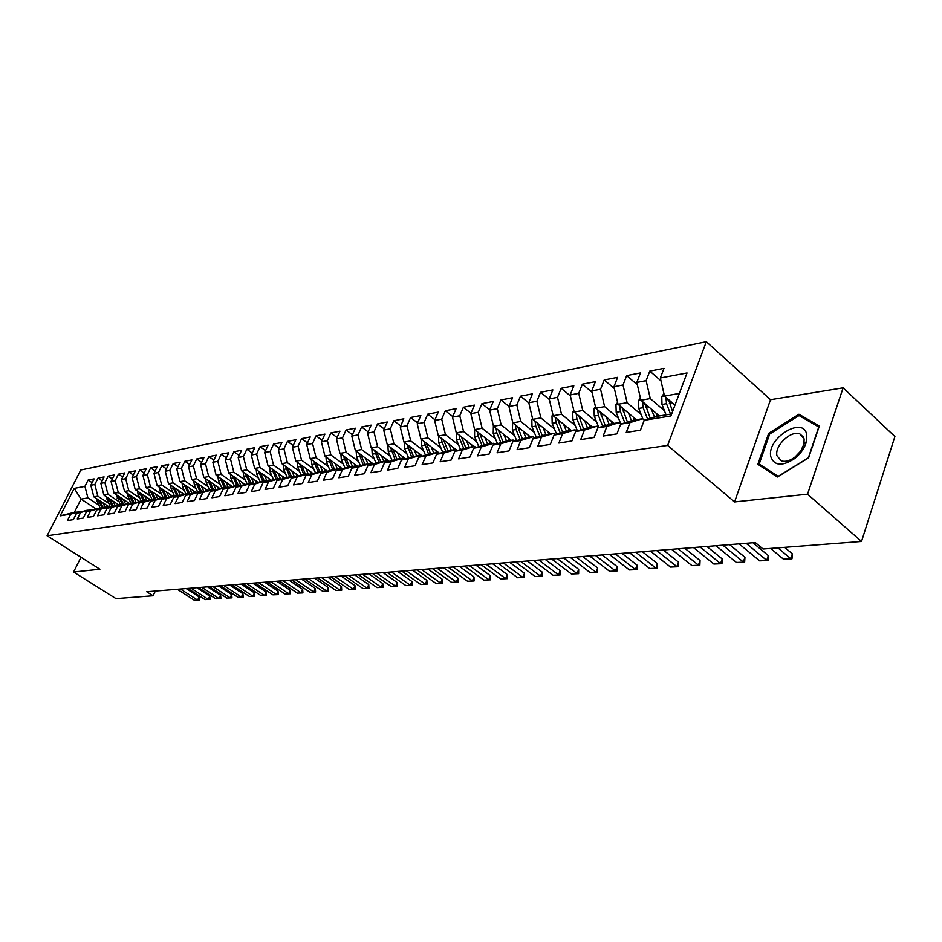 <?xml version="1.0" encoding="UTF-8"?>
<svg xmlns="http://www.w3.org/2000/svg" width="942" height="942" viewBox="0 0 942 942"><rect width="100%" height="100%" fill="white"/><g stroke="black" fill="none" stroke-linecap="round" stroke-linejoin="round"><path stroke-width="1.41" d="M706.312 341.663L80.8 469.987L47.1 535.774L667.631 445.425L706.312 341.663L770.509 399.714L734.572 501.921L807.541 494.173L843.137 387.833L770.509 399.714M843.137 387.833L894.9 436.535L861.518 541.462L807.541 494.173M96.025 508.88L81.071 499.107L74.23 488.38L60.182 515.839L70.78 514.108L67.494 520.549L73.358 519.631L76.655 513.143L80.612 512.495L77.315 519.007L83.296 518.065L86.605 511.518L90.632 510.858L87.323 517.429L93.423 516.463L96.743 509.858L100.853 509.186L97.521 515.816L103.75 514.838L107.094 508.162L111.286 507.479L107.93 514.179L114.276 513.178L117.644 506.443L121.918 505.736L118.551 512.495L125.027 511.482L128.406 504.677L132.775 503.958L129.395 510.788L136.001 509.752L139.392 502.887L143.855 502.157L140.452 509.045L147.199 507.985L150.614 501.05L155.159 500.296L151.744 507.267L158.633 506.172L162.059 499.178L166.71 498.412L163.272 505.442L170.314 504.335L173.752 497.258L178.497 496.481L175.047 503.593L182.242 502.451L185.704 495.304L190.543 494.515L187.081 501.686L194.429 500.532L197.902 493.314L202.86 492.501L199.374 499.755L206.875 498.565L210.372 491.265L215.435 490.441L211.938 497.765L219.604 496.564L223.113 489.181L228.294 488.333L224.785 495.739L232.627 494.503L236.148 487.049L241.446 486.19L237.914 493.667L245.933 492.407L249.477 484.871L254.893 483.988L251.337 491.559L259.545 490.264L263.101 482.645L268.647 481.739L265.079 489.393L273.474 488.062L277.054 480.361L282.718 479.431L279.138 487.167L287.734 485.813L291.325 478.03L297.13 477.076L293.539 484.894L302.335 483.517L305.938 475.639L311.873 474.662L308.269 482.575L317.277 481.15L320.892 473.19L326.98 472.189L323.365 480.196L332.597 478.736L336.223 470.682L342.452 469.658L338.826 477.759L348.281 476.263L351.919 468.115L358.313 467.067L354.663 475.263L364.354 473.732L368.016 465.478L374.563 464.406L370.901 472.696L380.839 471.13L384.513 462.781L391.224 461.686L387.551 470.07L397.748 468.457L401.433 460.014L408.322 458.884L404.636 467.373L415.092 465.725L418.79 457.176L425.855 456.022L422.157 464.606L432.896 462.922L436.593 454.256L443.847 453.078L440.149 461.768L451.171 460.037L454.88 451.265L462.334 450.052L458.613 458.86L469.928 457.07L473.649 448.204L481.303 446.944L477.582 455.869L489.204 454.032L492.937 445.048L500.803 443.753L497.07 452.796L509.021 450.912L512.754 441.798L520.844 440.479L517.099 449.64L529.38 447.697L533.137 438.466L541.45 437.112L537.694 446.39L550.328 444.388L554.084 435.039L562.633 433.638L558.877 443.046L571.888 440.997L575.644 431.518L584.44 430.07L580.684 439.608L594.072 437.488L597.829 427.88L606.895 426.408L603.127 436.064L616.916 433.885L620.684 424.147L630.01 422.617L626.242 432.425L640.454 430.176L644.21 420.297L670.928 415.928L687.036 372.95L660.33 377.978L663.992 368.346L649.792 371.101L646.118 380.65L636.792 382.417L640.466 372.914L626.677 375.587L623.003 385.007L613.948 386.715L617.611 377.342L604.211 379.944L600.549 389.234L591.741 390.895L595.415 381.651L582.392 384.171L578.729 393.344L570.169 394.957L573.831 385.831L561.185 388.281L557.523 397.347L549.198 398.913L552.86 389.894L540.543 392.284L536.893 401.233L528.792 402.752L532.454 393.862L520.479 396.182L516.828 405.013L508.951 406.497L512.589 397.712L500.932 399.973L497.294 408.687L489.628 410.135L493.267 401.457L481.915 403.659L478.277 412.266L470.812 413.679L474.45 405.107L463.393 407.25L459.767 415.752L452.49 417.129L456.116 408.663L445.342 410.747L441.716 419.155L434.639 420.485L438.242 412.125L427.739 414.162L424.135 422.463L417.224 423.77L420.827 415.504L410.594 417.494L406.991 425.702L400.256 426.962L403.847 418.801L393.862 420.733L390.282 428.845L383.712 430.082L387.292 422.004L377.542 423.9L373.974 431.919L367.557 433.12L371.124 425.136L361.622 426.985L358.066 434.91L351.802 436.087L355.358 428.198L346.079 429.999L342.535 437.842L336.424 438.996L339.956 431.189L330.901 432.943L327.369 440.691L321.399 441.822L324.931 434.097L316.076 435.816L312.556 443.482L306.727 444.589L310.236 436.947L301.593 438.631L298.084 446.214L292.385 447.285L295.894 439.737L287.44 441.374L283.942 448.875L278.373 449.923L281.87 442.457L273.604 444.059L270.118 451.477L264.678 452.501L268.152 445.107L260.074 446.685L256.613 454.02L251.29 455.021L254.752 447.709L246.851 449.24L243.401 456.517L238.196 457.494L241.635 450.252L233.899 451.76L230.472 458.942L225.374 459.908L228.812 452.749L221.24 454.209L217.826 461.333L212.845 462.263L216.248 455.174L208.853 456.611L205.45 463.664L200.575 464.583L203.967 457.565L196.713 458.966L193.334 465.949L188.553 466.843L191.933 459.896L184.844 461.274L181.465 468.174L176.79 469.057L180.157 462.181L173.21 463.523L169.854 470.364L165.274 471.224L168.618 464.418L161.812 465.737L158.468 472.507L153.982 473.355L157.326 466.608L150.649 467.903L147.329 474.603L142.925 475.439L146.245 468.751L139.71 470.023L136.402 476.664L132.092 477.476L135.389 470.859L128.983 472.107L125.698 478.689L121.471 479.478L124.756 472.919L118.468 474.144L115.195 480.655L111.05 481.444L114.323 474.945L108.165 476.134L104.903 482.598L100.841 483.364L104.103 476.923L98.05 478.1L94.812 484.506L90.821 485.248L94.07 478.877L88.136 480.02L92.139 482.669M74.23 488.38L84.91 486.366L88.136 480.02M861.518 541.462L763.032 549.009L755.284 542.557L146.74 591.753L153.075 595.78L155.348 591.058M108.766 506.666L93.847 496.858L97.838 496.151L108.589 503.228M90.821 485.248L93.847 496.858M94.812 484.506L97.838 496.151M60.182 515.839L74.347 512.342L81.883 511.683M70.78 514.108L81.165 511.212M118.892 504.994L103.879 495.08L107.953 494.362L118.786 501.533M100.841 483.364L103.879 495.08M104.903 482.598L107.953 494.362M76.655 513.143L87.076 510.234L91.786 510.069M80.612 512.495L91.056 509.587M129.219 503.299L114.123 493.278L118.268 492.536L129.172 499.79M111.05 481.444L114.123 493.278M115.195 480.655L118.268 492.536M86.605 511.518L97.073 508.586L101.889 508.421M90.632 510.858L101.135 507.926M139.757 501.556L124.556 491.43L128.795 490.676L139.781 498.024M121.471 479.478L124.556 491.43M125.698 478.689L128.795 490.676M96.743 509.858L107.282 506.914L112.192 506.737M100.853 509.186L111.415 506.231M150.496 499.79L135.201 489.546L139.522 488.792L150.59 496.21M132.092 477.476L135.201 489.546M136.402 476.664L139.522 488.792M107.094 508.162L117.691 505.195L122.695 505.018M111.286 507.479L121.907 504.5M150.614 501.05L161.459 497.988L146.069 487.626L150.473 486.849L161.624 494.373M142.925 475.439L146.069 487.626M147.329 474.603L150.473 486.849M117.644 506.443L128.3 503.452L133.411 503.275M121.918 505.736L132.61 502.734M172.669 496.175L157.149 485.672L161.647 484.883L172.869 492.489M153.982 473.355L157.149 485.672M158.468 472.507L161.647 484.883M128.406 504.677L139.133 501.662L144.338 501.485M132.775 503.958L143.525 500.944M184.114 494.326L168.465 483.67L173.045 482.869L184.361 490.57M165.274 471.224L168.465 483.67M169.854 470.364L173.045 482.869M139.392 502.887L150.178 499.837L155.501 499.66M143.855 502.157L154.665 499.107M195.806 492.43L180.004 481.633L184.691 480.809L196.089 488.615M176.79 469.057L180.004 481.633M181.465 468.174L184.691 480.809M161.459 497.988L166.039 497.235L166.887 497.812L163.26 489.805M155.159 500.296L166.039 497.235M207.735 490.511L191.791 479.549L196.584 478.713L208.064 486.614M188.553 466.843L191.791 479.549M193.334 465.949L196.584 478.713M162.059 499.178L172.975 496.093L177.649 495.315L178.521 495.916M166.71 498.412L177.649 495.315M219.922 488.545L203.837 477.429L208.724 476.57L220.287 484.577M200.575 464.583L203.837 477.429M205.45 463.664L208.724 476.57M173.752 497.258L184.726 494.15L189.495 493.361L190.39 493.973M178.497 496.481L189.495 493.361L186.069 485.778M232.368 486.543L216.13 475.251L221.135 474.379L232.78 482.492M212.845 462.263L216.13 475.251M217.826 461.333L221.135 474.379M185.704 495.304L196.737 492.171L201.612 491.371L202.518 491.995M190.543 494.515L201.612 491.371M245.097 484.494L228.706 473.037L233.804 472.13L245.544 480.361M225.374 459.908L228.706 473.037M230.472 458.942L233.804 472.13M197.902 493.314L209.006 490.146L213.987 489.334L214.917 489.97M202.86 492.501L213.987 489.334M258.084 482.398L241.541 470.764L246.757 469.846L258.591 478.183M238.196 457.494L241.541 470.764M243.401 456.517L246.757 469.846M210.372 491.265L221.535 488.086L226.622 487.25L227.575 487.909M215.435 490.441L226.622 487.25M271.367 480.267L254.67 468.457L260.004 467.515L271.92 475.957M251.29 455.021L254.67 468.457M256.613 454.02L260.004 467.515M223.113 489.181L234.346 485.978L239.551 485.118L240.528 485.801M228.294 488.333L239.551 485.118M284.955 478.077L268.093 466.078L273.545 465.113L285.556 473.685M264.678 452.501L268.093 466.078M270.118 451.477L273.545 465.113M236.148 487.049L247.44 483.823L252.762 482.94L253.763 483.646M241.446 486.19L252.762 482.94M298.838 475.851L281.811 463.652L287.392 462.675L299.497 471.365M278.373 449.923L281.811 463.652M283.942 448.875L287.392 462.675M249.477 484.871L260.828 481.609L266.268 480.714L267.293 481.433M254.893 483.988L266.268 480.714M313.05 473.567L295.859 461.18L301.558 460.167L313.757 468.986M292.385 447.285L295.859 461.18M298.084 446.214L301.558 460.167M263.101 482.645L274.522 479.36L280.092 478.442L281.14 479.184M268.647 481.739L280.092 478.442M327.592 471.247L310.224 458.636L316.065 457.612L328.358 466.549M306.727 444.589L310.224 458.636M312.556 443.482L316.065 457.612M277.054 480.361L288.535 477.052L294.222 476.11L295.305 476.876M282.718 479.431L294.222 476.11M342.464 468.857L324.919 456.046L330.901 454.986L343.288 464.065M321.399 441.822L324.919 456.046M327.369 440.691L330.901 454.986M291.325 478.03L302.865 474.686L308.693 473.72L309.8 474.521M297.13 477.076L308.693 473.72M357.701 466.42L339.98 453.385L346.103 452.301L358.584 461.521M336.424 438.996L339.98 453.385M342.535 437.842L346.103 452.301M305.938 475.639L317.548 472.272L323.506 471.283L324.637 472.095M311.873 474.662L323.506 471.283M373.291 463.935L355.393 450.665L361.657 449.558L374.245 458.907M351.802 436.087L355.393 450.665M358.066 434.91L361.657 449.558M320.892 473.19L332.573 469.787L338.684 468.786L339.838 469.622M326.98 472.189L338.684 468.786M389.27 461.38L371.183 447.874L377.601 446.743L390.294 456.246M367.557 433.12L371.183 447.874M373.974 431.919L377.601 446.743M336.223 470.682L347.951 467.256L354.216 466.231L355.405 467.091M342.452 469.658L354.216 466.231M405.637 458.766L387.362 445.013L393.944 443.859L406.732 453.502M383.712 430.082L387.362 445.013M390.282 428.845L393.944 443.859M351.919 468.115L363.718 464.665L370.135 463.605L371.348 464.5M358.313 467.067L370.135 463.605M422.416 456.093L403.941 442.092L410.7 440.891L423.582 450.7M400.256 426.962L403.941 442.092M406.991 425.702L410.7 440.891M368.016 465.478L379.873 462.004L386.444 460.921L387.692 461.839M374.563 464.406L386.444 460.921M439.62 453.361L420.944 439.09L427.868 437.865L440.856 447.827M417.224 423.77L420.944 439.09M424.135 422.463L427.868 437.865M384.513 462.781L396.429 459.272L403.176 458.165L404.448 459.119M391.224 461.686L403.176 458.165M455.857 449.475L438.383 436.005L445.484 434.745L458.577 444.883M434.639 420.485L438.383 436.005M441.716 419.155L445.484 434.745M401.433 460.014L413.408 456.47L420.32 455.339L421.639 456.328M408.322 458.884L420.32 455.339M473.85 446.52L456.281 432.849L456.434 439.737L460.544 449.581M476.758 441.869L463.558 431.554L456.281 432.849L452.49 417.129M459.767 415.752L463.558 431.554M418.79 457.176L430.824 453.608L437.924 452.431L439.266 453.467M425.855 456.022L437.924 452.431M492.301 443.47L474.638 429.599L482.116 428.28L495.421 438.772M470.812 413.679L474.638 429.599M478.277 412.266L482.116 428.28M436.593 454.256L448.698 450.665L455.975 449.464L457.365 450.523M443.847 453.078L455.975 449.464M511.247 440.35L493.49 426.279L501.168 424.913L514.579 435.593M489.628 410.135L493.49 426.279M497.294 408.687L501.168 424.913M454.88 451.265L467.044 447.638L474.509 446.402L475.934 447.521M462.334 450.052L474.509 446.402M530.711 437.147L512.837 422.852L520.738 421.463L534.255 432.319M508.951 406.497L512.837 422.852M516.828 405.013L520.738 421.463M473.649 448.204L485.872 444.53L493.549 443.27L495.009 444.424M481.303 446.944L493.549 443.27M550.693 433.85L532.725 419.343L540.838 417.907L554.473 428.975M528.792 402.752L532.725 419.343M536.893 401.233L540.838 417.907M492.937 445.048L505.206 441.351L513.096 440.044L514.603 441.245M500.803 443.753L513.096 440.044M571.217 430.47L553.166 415.728L561.503 414.256L575.244 425.525M549.198 398.913L553.166 415.728M557.523 397.347L561.503 414.256M512.754 441.798L525.083 438.077L533.184 436.735L534.738 437.983M520.844 440.479L533.184 436.735M592.33 426.997L574.184 412.019L582.745 410.512L596.604 421.992M570.169 394.957L574.184 412.019M578.729 393.344L582.745 410.512M533.137 438.466L545.512 434.709L553.837 433.332L555.439 434.627M541.45 437.112L553.837 433.332M614.031 423.417L595.791 408.204L604.611 406.65L618.576 418.354M591.741 390.895L595.791 408.204M600.549 389.234L604.611 406.65M554.084 435.039L566.519 431.248L575.079 429.835L576.728 431.177M562.633 433.638L575.079 429.835M636.356 419.743L618.023 404.283L627.101 402.681L641.184 414.61M613.948 386.715L618.023 404.283M623.003 385.007L627.101 402.681M575.644 431.518L588.114 427.692L596.934 426.231L598.629 427.633M584.44 430.07L596.934 426.231M659.329 415.952L640.913 400.232L650.263 398.584L664.451 410.759M636.792 382.417L640.913 400.232M646.118 380.65L650.263 398.584M597.829 427.88L610.357 424.03L619.424 422.534L621.178 423.994M606.895 426.408L619.424 422.534M674.978 405.142L664.487 396.076L679.359 393.45M660.33 377.978L664.487 396.076M620.684 424.147L633.236 420.25L642.585 418.719L644.387 420.238M630.01 422.617L642.585 418.719M81 557.264L73.582 572.029L115.984 598.629L153.075 595.78M734.572 501.921L667.631 445.425M73.582 572.029L99.899 569.239L47.1 535.774M98.592 504.9L87.912 497.906L81.071 499.107L74.347 512.342M644.21 420.297L656.809 416.376L671.681 413.915M84.91 486.366L87.912 497.906M757.863 464.3L777.409 476.993L808.601 457.859L819.34 426.043L798.957 414.233L768.672 433.344L757.863 464.3M649.792 371.101L660.978 380.827M626.677 375.587L637.334 384.748M604.211 379.944L614.372 388.563M582.392 384.171L592.071 392.296M561.185 388.281L570.405 395.946M540.543 392.284L549.339 399.514M520.479 396.182L528.851 402.999M500.932 399.973L508.974 406.438M481.915 403.659L489.722 409.888M463.393 407.25L470.988 413.255M445.342 410.747L452.737 416.552M427.739 414.162L434.945 419.755M410.594 417.494L417.612 422.899M393.862 420.733L400.703 425.961M377.542 423.9L384.206 428.951M361.622 426.985L368.122 431.872M346.079 429.999L352.414 434.733M330.901 432.943L337.083 437.524M316.076 435.816L322.105 440.267M301.593 438.631L307.481 442.94M287.44 441.374L293.197 445.554M273.604 444.059L279.221 448.109M260.074 446.685L265.573 450.617M246.851 449.24L252.22 453.067M233.899 451.76L239.15 455.469M221.24 454.209L226.374 457.824M208.853 456.611L213.869 460.132M196.713 458.966L201.635 462.381M184.844 461.274L189.648 464.594M173.21 463.523L177.92 466.761M161.812 465.737L166.416 468.892M150.649 467.903L155.159 470.976M139.71 470.023L144.126 473.014M128.983 472.107L133.317 475.027M118.468 474.144L122.719 476.993M108.165 476.134L112.322 478.925M98.05 478.1L102.136 480.809M769.614 434.18L768.672 433.344M802.867 417.777L798.957 414.233M777.892 547.879L790.75 558.665L792.352 553.849L791.986 558.806L783.461 559.171L770.615 548.432M784.651 547.361L792.352 553.849M783.461 559.171L791.986 558.806M663.922 393.638L661.755 396.511L661.99 404.459L666.053 414.845M665.912 397.3L666.489 403.682L670.551 414.103M672.576 411.524L668.537 399.573M746.158 543.298L766.706 560.349L768.319 555.592L767.989 560.478L759.629 560.843L739.093 543.864M752.905 542.757L768.319 555.592M759.629 560.843L767.989 560.478M722.844 545.183L743.32 561.985L744.945 557.287L744.651 562.103L736.432 562.468L715.979 545.736M729.579 544.641L744.945 557.287M736.432 562.468L744.651 562.103M640.419 398.101L638.535 400.609L638.758 408.439L642.903 418.978M651.334 409.134L654.454 417.106M656.162 413.255L657.351 416.282M642.479 401.575L643.115 407.698L647.649 419.225M650.274 418.413L645.105 403.812M617.599 402.434L615.962 404.589L616.186 412.313L620.625 423.535M628.444 413.067L631.493 420.791M633.248 417.118L634.413 420.061M619.742 405.731L620.425 411.595L624.876 422.84M627.431 422.051L622.356 407.921M770.85 456.811C774.371 465.972 782.331 466.549 794.73 458.518C800.83 453.597 804.751 447.886 806.493 441.421L806.717 434.509C803.208 415.316 766.199 438.678 770.85 456.811M776.973 455.74L781.283 460.862C785.345 462.086 789.949 460.803 795.072 457.011L800.759 451.006L803.95 444.106L804.127 438.878L799.84 433.897C790.891 430.047 774.336 445.919 776.973 455.74M799.028 415.552L818.763 427.009L808.366 457.824L778.151 476.358L759.193 464.065L769.661 434.062L799.028 415.552M764.186 468.41L759.193 464.065M700.165 547.019L720.571 563.575L722.196 558.936L721.949 563.693L713.871 564.034L693.489 547.561M706.877 546.478L722.196 558.936M713.871 564.034L721.949 563.693M678.099 548.797L698.434 565.118L700.059 560.549L699.835 565.235L691.899 565.577L671.599 549.327M684.799 548.256L700.059 560.549M691.899 565.577L699.835 565.235M595.426 406.638L594.037 408.463L594.249 416.081L598.841 427.574M606.201 416.894L609.18 424.383M610.981 420.874L612.112 423.735M600.254 412.078L597.64 409.888L598.37 415.375L602.75 426.373M605.235 425.607L600.242 411.913M573.866 410.712L572.724 412.231L572.913 419.743L577.434 430.965M584.582 420.603L587.502 427.88M589.339 424.524L590.446 427.303M576.21 413.691L576.928 419.06L581.238 429.799M583.651 429.057L578.753 415.787M656.621 550.54L676.874 566.625L678.499 562.115L678.311 566.731L670.516 567.072L650.286 551.046M663.298 549.998L678.499 562.115M670.516 567.072L678.311 566.731M552.919 414.668L551.988 415.893L552.177 423.311L556.616 434.274M563.552 424.218L566.413 431.283M568.285 428.08L569.38 430.777M555.344 417.506L556.074 422.64L560.325 433.143M562.668 432.425L557.852 419.555M635.697 552.224L655.867 568.097L657.492 563.634L657.339 568.191L649.674 568.521L629.527 552.73M642.35 551.694L657.492 563.634M649.674 568.521L657.339 568.191M532.536 418.507L531.818 419.461L531.995 426.773L536.363 437.488M543.098 427.727L545.913 434.639M547.808 431.53L548.88 434.156M535.044 421.215L535.786 426.125L539.966 436.393M542.251 435.699L537.517 423.217M615.326 553.872L635.403 569.521L637.028 565.118L636.91 569.616L629.374 569.945L609.309 554.355M621.956 553.343L637.028 565.118M629.374 569.945L636.91 569.616M512.695 422.24L512.342 430.141L516.652 440.62M523.187 431.13L525.977 437.924M527.873 434.886L528.921 437.441M515.298 424.818L516.039 429.505L520.161 439.561M522.386 438.89L517.735 426.761M595.462 555.474L615.456 570.911L617.081 566.566L616.998 571.005L609.58 571.323L589.61 555.957M602.079 554.944L617.081 566.566M609.58 571.323L616.998 571.005M493.384 425.866L493.219 433.426L497.458 443.682M503.817 434.462L506.56 441.127M508.468 438.148L509.492 440.644M496.069 428.327L496.811 432.814L500.873 442.658M503.04 441.998L498.471 430.223M576.104 557.04L596.015 572.277L597.64 567.979L597.569 572.359L590.269 572.677L570.393 557.511M582.686 556.51L597.64 567.979M590.269 572.677L597.569 572.359M474.591 429.387L474.58 436.629L478.76 446.673M484.942 437.689L487.65 444.235M489.569 441.327L490.582 443.764M477.347 431.73L478.089 436.028L482.092 445.672M484.212 445.036L479.702 433.579M557.228 558.571L577.046 573.596L578.671 569.357L578.623 573.69L571.441 573.996L551.659 559.018M563.787 558.041L578.671 569.357M571.441 573.996L578.623 573.69M466.549 440.844L469.234 447.273M471.165 444.424L472.142 446.791M459.107 435.051L459.837 439.16L463.794 448.604M465.854 447.992L461.427 436.853M538.812 560.054L558.535 574.891L560.16 570.699L560.149 574.973L553.072 575.279L533.384 560.502M545.347 559.524L560.16 570.699M553.072 575.279L560.149 574.973M438.525 436.111L438.737 442.775L442.787 452.419M448.627 443.906L451.289 450.229M453.22 447.438L454.185 449.758M441.327 438.277L442.057 442.21L445.955 451.477M447.968 450.877L443.623 440.044M520.844 561.514L540.484 576.151L542.097 572.018L542.109 576.233L535.15 576.528L515.545 561.938M527.355 560.985L542.097 572.018M535.15 576.528L542.109 576.233M421.227 439.302L421.486 445.743L425.478 455.186M431.165 446.897L433.791 453.114M435.722 450.382L436.676 452.643M423.994 441.421L428.575 454.268M430.529 453.691L426.255 443.14M503.311 562.927L522.845 577.387L524.47 573.289L524.494 577.458L517.641 577.752L498.13 563.351M509.799 562.409L524.47 573.289M517.641 577.752L524.494 577.458M404.365 442.399L404.66 448.627L408.604 457.894M414.127 449.817L416.729 455.928M418.66 453.243L419.59 455.457M407.097 444.483L411.619 457M413.526 456.458L409.323 446.167M486.19 564.317L505.63 578.588L507.243 574.549L507.302 578.659L500.543 578.941L481.138 564.717M492.654 563.787L507.243 574.549M500.543 578.941L507.302 578.659M387.904 445.425L388.245 451.442L392.131 460.544M397.512 452.655L400.079 458.672M402.01 456.046L402.929 458.201M390.612 447.462L395.075 459.672M396.959 459.178L392.802 449.11M469.469 565.659L488.816 579.766L490.429 575.762L490.499 579.836L483.847 580.119L464.536 566.06M475.898 565.141L490.429 575.762M483.847 580.119L490.499 579.836M371.855 448.38L372.22 454.197L376.058 463.123M381.298 455.422L383.83 461.344M385.773 458.766L386.809 461.18M374.527 450.37L378.931 462.275M380.792 461.851L376.694 451.983M453.137 566.978L472.389 580.92L474.003 576.963L474.085 580.978L467.526 581.249L448.31 567.378M459.543 566.472L474.003 576.963M467.526 581.249L474.085 580.978M356.182 451.253L356.582 456.882L360.362 465.642M365.472 458.13L367.981 463.959M369.912 461.427L371.195 464.382M358.82 453.208L363.165 464.818M365.013 464.453L360.963 454.786M437.182 568.273L456.328 582.038L457.942 578.129L458.048 582.097L451.583 582.368L432.46 568.65M443.552 567.755L457.942 578.129M451.583 582.368L458.048 582.097M340.886 454.056L341.31 459.508L345.043 468.103M350.012 460.768L352.496 466.514M354.439 464.029L355.723 466.997M343.489 455.975L347.786 467.303M349.6 466.985L345.596 457.518M421.58 569.533L440.632 583.133L442.234 579.259L442.363 583.192L435.993 583.463L416.976 569.91M427.927 569.027L442.234 579.259M435.993 583.463L442.363 583.192M325.956 456.799L326.391 462.063L330.077 470.517M334.928 463.346L337.377 468.998M339.32 466.561L340.557 469.41M328.522 458.672L332.762 469.764M334.551 469.469L330.595 460.191M406.332 570.77L425.289 584.205L426.891 580.378L427.032 584.264L420.756 584.523L401.834 571.135M412.655 570.251L426.891 580.378M420.756 584.523L427.032 584.264M311.355 459.46L311.826 464.559L315.464 472.872M320.174 465.866L322.611 471.436M324.554 469.034L325.744 471.777M313.898 461.309L318.102 472.178M319.844 471.883L315.935 462.793M391.425 571.971L410.276 585.253L411.878 581.473L412.031 585.312L405.837 585.571L387.021 572.324M397.712 571.464L411.878 581.473M405.837 585.571L412.031 585.312M297.095 462.075L297.578 467.008L301.181 475.18M305.773 468.327L308.187 473.814M310.118 471.459L311.272 474.085M299.603 463.876L303.771 474.532M305.479 474.262L301.617 465.336M376.835 573.148L395.593 586.277L397.183 582.533L397.359 586.324L391.248 586.583L372.526 573.501M383.1 572.642L397.183 582.533M391.248 586.583L397.359 586.324M283.153 464.618L283.66 469.399L287.204 477.429M291.69 470.729L294.081 476.134M296.012 473.826L297.119 476.346M285.638 466.396L289.771 476.84M291.431 476.57L287.628 467.821M362.576 574.302L381.227 587.29L382.805 583.581L382.994 587.325L376.977 587.584L358.349 574.644M368.793 573.796L382.805 583.581M376.977 587.584L382.994 587.325M269.53 467.102L270.048 471.73L273.557 479.631M277.925 473.084L280.398 478.654M282.211 476.134L283.295 478.56M271.979 468.845L276.077 479.101M277.702 478.83L273.934 470.246M348.611 575.432L367.168 588.267L368.746 584.593L368.946 588.314L363 588.562L344.478 575.762M354.804 574.938L368.746 584.593M363 588.562L368.946 588.314M334.94 576.539L353.391 589.233L354.969 585.594L355.181 589.268L349.317 589.515L330.901 576.869M341.11 576.045L354.969 585.594M349.317 589.515L355.181 589.268M321.563 577.623L339.909 590.175L341.487 586.572L341.71 590.21L335.929 590.446L317.595 577.941M327.698 577.128L341.487 586.572M335.929 590.446L341.71 590.21M308.458 578.682L326.709 591.093L328.275 587.537L328.522 591.129L322.8 591.364L304.572 578.989M314.557 578.188L328.275 587.537M322.8 591.364L328.522 591.129M295.623 579.719L313.78 592L315.334 588.479L315.594 592.035L309.953 592.271L291.82 580.025M301.699 579.224L315.334 588.479M309.953 592.271L315.594 592.035M283.047 580.731L301.11 592.883L302.665 589.398L302.924 592.918L297.354 593.142L279.327 581.037M289.088 580.248L302.665 589.398M297.354 593.142L302.924 592.918M270.731 581.732L288.688 593.754L290.242 590.293L290.513 593.778L285.014 594.013L267.081 582.026M276.748 581.238L290.242 590.293M285.014 594.013L290.513 593.778M256.2 469.54L256.73 474.026L260.192 481.798M264.455 475.38L267.092 481.303M268.729 478.395L269.765 480.726M258.614 471.247L262.677 481.303M264.266 481.044L260.557 472.613M243.166 471.907L243.707 476.252L247.134 483.905M251.29 477.618L253.951 483.587M255.529 480.597L256.53 482.846M245.556 473.59L249.571 483.47M251.137 483.211L247.463 474.933M230.413 474.238L230.967 478.442L234.346 485.978M238.408 479.819L241.022 485.66M242.624 482.763L243.589 484.918M232.768 475.875L236.748 485.577M238.279 485.33L234.652 477.194M217.932 476.511L218.485 480.585L221.853 488.038M225.797 481.974L228.376 487.685M229.989 484.883L230.92 486.955M220.251 478.124L224.208 487.65M225.703 487.403L222.124 479.419M205.721 478.724L206.274 482.681L209.619 490.052M213.457 484.07L215.989 489.663M217.614 486.943L218.52 488.945M208.005 480.314L211.926 489.675M213.387 489.428L209.854 481.586M193.758 480.903L194.323 484.73L197.643 492.018M201.364 486.131L203.861 491.618M205.509 488.969L206.38 490.9M196.018 482.457L199.892 491.653M201.329 491.418L197.832 483.705M182.041 483.022L182.618 486.743L185.904 493.961M189.53 488.144L191.98 493.526M193.64 490.959L194.488 492.807M184.279 484.553L188.117 493.596M258.65 582.709L276.512 594.602L278.055 591.187L278.337 594.626L272.909 594.849L255.07 582.992M264.631 582.215L278.055 591.187M272.909 594.849L278.337 594.626M170.561 485.106L171.138 488.71L174.411 495.845M177.944 490.123L180.346 495.386M182.03 492.901L182.842 494.68M172.775 486.614L176.578 495.492M178.12 495.645L174.553 487.815M246.816 583.663L264.584 595.438L266.115 592.047L266.409 595.462L261.04 595.685L243.307 583.946M252.774 583.18L266.115 592.047M261.04 595.685L266.409 595.462M159.328 487.144L159.905 490.641L163.154 497.706M166.581 492.054L168.959 497.223M170.643 494.809L171.432 496.516M161.506 488.627L165.274 497.352M235.206 584.605L252.88 596.251L254.411 592.895L254.705 596.274L249.406 596.498L231.767 584.876M241.128 584.122L254.411 592.895M249.406 596.498L254.705 596.274M148.306 489.145L148.895 492.536L152.109 499.519M155.454 493.949L157.785 499.024M159.492 496.67L160.258 498.33M150.461 490.594L154.194 499.178M155.795 499.578L152.192 491.759M223.831 585.524L241.399 597.051L242.918 593.731L243.236 597.075L237.996 597.299L220.452 585.794M229.718 585.041L242.918 593.731M237.996 597.299L243.236 597.075M137.508 491.1L138.097 494.385L141.3 501.309M144.55 495.81L146.846 500.779M148.565 498.495L149.295 500.096M139.64 492.525L143.337 500.967M144.891 501.332L141.347 493.667M212.668 586.419L230.142 597.84L231.661 594.555L231.979 597.864L226.798 598.076L209.36 586.689M218.532 585.948L231.661 594.555M226.798 598.076L231.979 597.864M126.923 493.007L130.691 503.052M133.858 497.635L136.119 502.51M137.85 500.284L138.556 501.827M129.03 494.409L132.74 502.828M134.2 503.052L130.726 495.539M201.718 587.302L219.086 598.617L220.605 595.356L220.934 598.641L215.812 598.841L198.468 587.572M207.546 586.831L220.605 595.356M215.812 598.841L220.934 598.641M116.549 494.891L120.293 504.771M123.367 499.413L125.604 504.205M127.335 502.051L128.018 503.523M118.633 496.269L122.436 504.853M123.72 504.735L120.305 497.376M190.967 588.173L208.253 599.371L209.76 596.145L210.09 599.395L205.038 599.595L187.788 588.432M196.772 587.702L209.76 596.145M205.038 599.595L210.09 599.395M106.375 496.728L110.084 506.443M113.087 501.168L115.289 505.866M117.032 503.77L117.691 505.195M108.424 498.082L112.286 506.714M113.44 506.384L110.084 499.189M180.417 589.033L197.608 600.113L199.115 596.91L199.457 600.136L194.452 600.337L177.296 589.28M186.198 588.562L199.115 596.91M194.452 600.337L199.457 600.136M96.39 498.53L100.088 508.091M103.008 502.875L105.163 507.502M106.917 505.454L107.576 506.867M98.415 499.861L102.219 508.327M103.361 508.009L100.052 500.932M664.451 395.899L661.861 396.358M666.489 403.682L661.99 404.459M672.164 402.705L669.338 403.2M668.632 400.456L665.735 397.96M640.878 400.067L638.641 400.468M643.115 407.698L638.758 408.439M648.555 406.756L645.882 407.215M645.176 404.436L642.373 402.057M617.987 404.118L616.068 404.448M620.425 411.595L616.186 412.313M625.629 410.7L623.109 411.124M622.391 408.31L619.695 406.026M595.756 408.039L594.143 408.322M598.37 415.375L594.249 416.081M603.363 414.515L600.984 414.927M574.137 411.866L572.83 412.09M576.928 419.06L572.913 419.743M581.709 418.236L579.46 418.625M553.131 415.575L552.094 415.763M556.074 422.64L552.177 423.311M560.655 421.851L558.547 422.216M532.689 419.19L531.912 419.32M535.786 426.125L531.995 426.773M540.178 425.36L538.188 425.702M516.039 429.505L512.342 430.141M520.255 428.787L518.383 429.105M496.811 432.814L493.219 433.426M500.861 432.119L499.095 432.413M478.089 436.028L474.58 436.629M481.963 435.357L480.302 435.64M459.837 439.16L456.434 439.737M463.57 438.513L462.004 438.784M442.057 442.21L438.737 442.775M445.637 441.598L444.177 441.845M424.724 445.177L421.486 445.743M428.151 444.6L426.785 444.824M407.815 448.086L404.66 448.627M411.112 447.521L409.829 447.744M391.33 450.912L388.245 451.442M394.486 450.37L393.285 450.582M375.234 453.679L372.22 454.197M378.26 453.161L377.141 453.349M359.526 456.375L356.582 456.882M362.423 455.881L361.387 456.058M344.183 459.013L341.31 459.508M346.974 458.53L346.008 458.695M329.205 461.58L326.391 462.063M331.878 461.121L330.983 461.274M314.569 464.088L311.826 464.559M317.124 463.652L316.3 463.794M300.262 466.549L297.578 467.008M302.723 466.125L301.958 466.255M286.274 468.951L283.66 469.399M288.641 468.539L287.934 468.669M272.603 471.294L270.048 471.73M274.876 470.906L274.228 471.012M259.238 473.59L256.73 474.026M246.156 475.84L243.707 476.252M233.357 478.03L230.967 478.442M220.84 480.185L218.485 480.585M208.582 482.28L206.274 482.681M196.572 484.341L194.323 484.73M184.82 486.366L182.618 486.743M173.304 488.345L171.138 488.71M162.024 490.276L159.905 490.641M150.967 492.171L148.895 492.536M140.134 494.032L138.097 494.385M129.501 495.857L127.511 496.198M119.092 497.647L117.126 497.988M108.872 499.401L106.952 499.731M98.851 501.12L96.967 501.45M803.95 444.106L806.493 441.421M795.072 457.011L794.73 458.518M803.585 437.265L799.84 433.897"/></g></svg>
